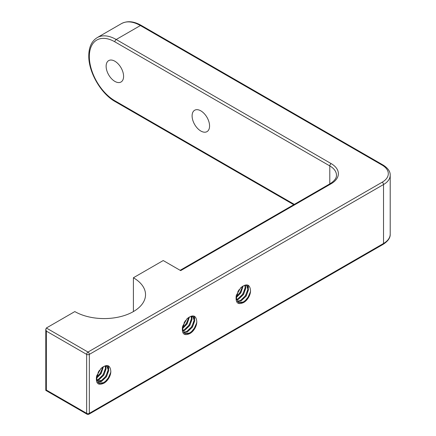 <?xml version="1.0" encoding="UTF-8"?>
<svg xmlns="http://www.w3.org/2000/svg" width="436" height="436" viewBox="0 0 436 436"><rect width="100%" height="100%" fill="white"/><g stroke="black" fill="none" stroke-linecap="round" stroke-linejoin="round"><path stroke-width="0.65" d="M200.833 131.023A12.35 7.129 60 0 1 192.767 120.14A12.35 7.129 60 0 1 194.658 110.243A12.35 7.129 60 0 1 200.833 110.858A12.35 7.129 60 0 1 208.904 121.737A12.35 7.129 60 0 1 207.007 131.634A12.35 7.129 60 0 1 200.833 131.023M114.859 81.385A12.35 7.129 60 0 1 106.793 70.501A12.35 7.129 60 0 1 108.684 60.609A12.35 7.129 60 0 1 114.859 61.22A12.35 7.129 60 0 1 122.925 72.104A12.35 7.129 60 0 1 121.034 81.995A12.35 7.129 60 0 1 114.859 81.385M185.442 320.613L184.003 323.049M189.426 316.934L187.115 323.975L182.689 328.422M188.728 317.364L186.439 323.583L182.744 327.55M191.578 316.127L192.102 319.098L189.802 325.523L184.717 330.341L183 330.989M191.11 316.187L191.431 318.711L189.126 325.136L184.041 329.954L182.864 330.45M191.202 316.16L193.159 316.492L194.788 320.651L192.489 327.076L187.404 331.894L183.823 332.663M192.172 315.953L193.159 316.492M192.81 316.323L194.118 320.258L191.813 326.689L186.728 331.507L183.578 332.308M196.805 321.812C196.249 315.228 192.968 314.22 186.962 318.776L182.537 326.439C181.589 333.916 184.101 336.254 190.085 333.447A9.499 5.483 120 0 0 196.805 321.812C196.184 326.624 193.72 330.374 189.415 333.06L184.679 333.513M190.085 333.447L185 333.72L182.7 329.18L184.57 321.921M99.468 370.251L98.029 372.682M103.452 366.572L101.141 373.608L96.716 378.056M102.754 367.003L100.465 373.221L96.77 377.184M105.605 365.766L106.128 368.736L103.828 375.162L98.738 379.979L97.026 380.628M105.136 365.826L105.458 368.349L103.152 374.775L98.067 379.593L96.885 380.088M105.229 365.799L107.185 366.131L108.815 370.284L106.515 376.709L101.425 381.533L97.849 382.301M106.199 365.591L107.185 366.131M106.836 365.962L108.144 369.897L105.839 376.323L100.754 381.146L97.604 381.947M110.831 371.45C110.275 364.867 106.994 363.853 100.989 368.415L96.563 376.072C95.609 383.555 98.127 385.893 104.111 383.081A9.499 5.483 120 0 0 110.831 371.45C110.21 376.263 107.746 380.007 103.441 382.694L98.705 383.146M104.111 383.081L99.026 383.358L96.727 378.819L98.596 371.554M239.173 289.591L237.734 292.022M243.163 285.912L240.846 292.948L236.426 297.396M242.465 286.343L240.176 292.561L236.481 296.524M245.315 285.106L245.839 288.076L243.533 294.502L238.448 299.319L236.732 299.968M244.841 285.166L245.163 287.689L242.863 294.115L237.778 298.933L236.595 299.428M244.934 285.139L246.89 285.471L248.525 289.624L246.22 296.049L241.135 300.873L237.555 301.641M245.909 284.931L246.89 285.471M246.542 285.302L247.85 289.237L245.55 295.663L240.465 300.486L237.315 301.287M250.537 290.79C249.981 284.207 246.7 283.193 240.694 287.755L236.274 295.417C235.32 302.895 237.838 305.233 243.822 302.421A9.499 5.483 120 0 0 250.537 290.79C249.915 295.603 247.452 299.347 243.152 302.034L238.41 302.486M243.822 302.421L238.737 302.698L236.432 298.159L238.301 290.894M46.352 331.12L46.352 390.062L86.65 413.328L86.65 354.386L46.352 331.12L45.791 329.245L46.352 328.014L74.829 311.577A41.415 23.909 0 0 0 119.96 316.759A41.415 23.909 0 0 0 145.531 294.665A41.415 23.909 0 0 0 133.4 277.759L133.4 311.577M133.4 277.759L163.222 260.543L180.684 270.625L331.137 183.758A24.699 14.257 180 0 0 331.137 163.593L116.205 39.502A1.902 1.095 120 0 0 114.859 41.829L329.796 165.92A1.902 1.095 -60 0 1 331.137 163.593M97.904 380.356A41.415 23.909 0 0 0 101.713 380.584M194.445 316.253L194.723 319.119M192.025 316.138L192.036 317.566M196.685 322.863L194.352 328.155L191.529 331.638M194.129 316.127L194.401 317.964M193.998 321.31L191.666 326.602L188.843 330.09M191.698 316.127L191.715 316.411M191.311 319.762L188.979 325.049L186.156 328.537M188.625 318.209L186.292 323.501L183.469 326.989M108.466 365.886L108.749 368.758M106.052 365.777L106.062 367.205M110.711 372.497L108.379 377.789L105.55 381.277M108.155 365.76L108.428 367.603M108.024 370.949L105.692 376.241L102.863 379.723M105.725 365.76L105.741 366.049M105.338 369.396L103.005 374.688L100.182 378.175M102.651 367.848L100.318 373.134L97.495 376.622M46.352 390.062L45.791 390.384L45.791 329.245M250.422 291.837L248.089 297.129L245.261 300.617M247.861 285.1L248.133 286.942M247.735 290.289L245.403 295.581L242.574 299.069M245.048 288.736L242.716 294.028L239.887 297.516M242.362 287.188L240.029 292.474L237.2 295.962M248.177 285.226L248.455 288.098M294.311 204.38L114.859 100.776A36.095 20.841 60 0 1 89.336 56.566A36.095 20.841 60 0 1 114.859 41.829M329.796 183.894L329.796 165.92A22.797 13.162 0 0 1 336.472 175.228C336.488 176.231 336.641 179.512 330.188 183.665A1.902 1.095 60 0 1 331.137 183.758M46.352 328.014L87.996 352.059A1.902 1.095 60 0 1 89.336 354.386L89.336 413.328L383.527 243.479L383.527 184.537L89.336 354.386A1.902 1.095 180 0 1 86.65 354.386A1.902 1.095 120 0 1 87.996 352.059L382.187 182.21A20.895 12.066 0 0 0 382.187 165.146L140.387 25.544L116.205 39.502A37.997 21.936 60 0 0 97.206 37.621C91.647 41.109 88.835 47.17 88.781 55.792C88.459 72.076 100.989 93.778 115.251 101.643L293.755 204.702M45.791 390.384L87.042 414.2A1.902 1.095 120 0 1 86.65 413.328A1.902 1.095 180 0 0 89.336 413.328A1.902 1.095 60 0 1 88.944 414.2L383.135 244.351A1.902 1.095 60 0 0 383.527 243.479A22.797 13.162 0 0 0 390.209 234.17L390.209 175.228A22.797 13.162 180 0 1 383.527 184.537A1.902 1.095 60 0 0 382.187 182.21M114.859 100.776A1.902 1.095 120 0 0 115.251 101.643M382.187 165.146A1.902 1.095 -60 0 1 383.135 165.053C387.996 168.171 390.356 171.561 390.209 175.228M141.335 25.446A1.902 1.095 120 0 0 140.387 25.544A37.997 21.936 -120 0 0 121.388 23.658C127.187 20.59 133.836 21.184 141.335 25.446L383.135 165.053M180.128 270.304L330.188 183.665M87.042 414.2A1.902 1.902 0 0 0 88.944 414.2M383.135 244.351C388.04 241.163 390.4 237.773 390.209 234.17M97.206 37.621L121.388 23.658"/></g></svg>

